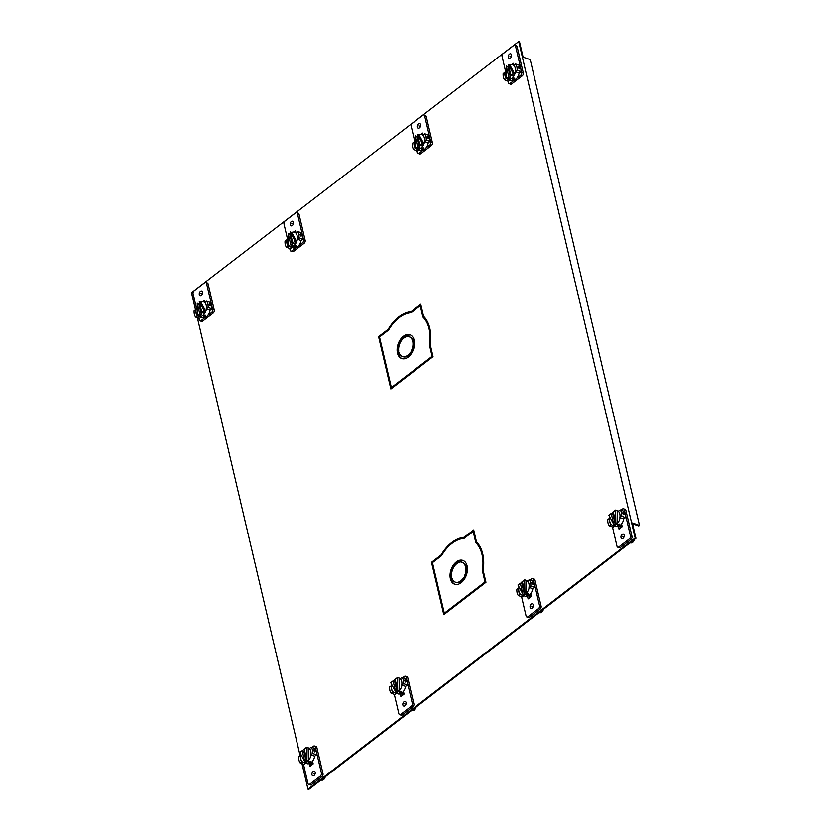 <?xml version="1.0" encoding="UTF-8"?>
<svg xmlns="http://www.w3.org/2000/svg" width="831" height="831" viewBox="0 0 831 831"><rect width="100%" height="100%" fill="white"/><g stroke="black" fill="none" stroke-linecap="round" stroke-linejoin="round"><path stroke-width="1.25" d="M307.979 789.18L308.768 789.45L635.944 538.301L635.154 538.031L307.979 789.18L301.975 763.606M635.154 538.031L518.71 41.55L519.5 41.82L523.104 57.162L530.22 59.603L639.475 525.389L632.349 522.948L635.944 538.301M388.804 329.678L379.372 336.919L391.474 388.534M393.998 322.48A36.148 23.33 108.9 0 1 411.906 311.947L420.922 305.019M441.739 555.347L432.297 562.587L444.408 614.202M446.933 548.148A36.148 23.33 108.9 0 1 464.83 537.615L473.857 530.697M402.734 695.132L402.173 692.732M620.3 525.296L620.861 527.695M311.854 764.894L311.293 762.494M529.97 597.468L529.409 595.058M441.147 554.921L431.507 562.317L443.785 614.67L485.958 582.302L483.154 570.346A36.148 23.33 -71.1 0 0 476.485 541.916L473.68 529.949L464.041 537.345A36.148 23.33 -71.1 0 0 441.147 554.921L441.843 555.16M432.297 562.587L431.507 562.317M300.105 755.639L197.383 317.681M195.514 309.714L191.525 292.699L518.71 41.55M388.212 329.253L378.583 336.648L390.861 389.001L433.024 356.634L430.219 344.668A36.148 23.33 -71.1 0 0 423.55 316.237L420.746 304.281L411.116 311.677A36.148 23.33 -71.1 0 0 388.212 329.253L388.918 329.492M402.121 695.609L401.56 693.199L402.121 695.609M619.677 525.763L620.238 528.173L619.677 525.763M311.241 765.372L310.669 762.962L311.241 765.372M529.357 597.936L528.796 595.526L529.357 597.936M464.041 537.345L464.83 537.615M379.372 336.919L378.583 336.648M411.116 311.677L411.906 311.947M632.557 523.831L638.748 525.95L639.475 525.389M514.015 80.399L510.141 83.37A2.223 1.433 108.9 0 1 508.998 83.64L510.577 84.191A2.223 1.433 -71.1 0 0 511.73 83.91L522.221 75.86A2.223 1.433 -71.1 0 0 523.27 72.889L517.142 46.765A2.223 1.433 -71.1 0 0 516.394 45.798L514.805 45.258A2.223 1.433 108.9 0 1 515.563 46.224L521.691 72.349A2.223 1.433 108.9 0 1 520.642 75.309L516.768 78.291M505.477 70.915L502.111 56.55A2.223 1.433 108.9 0 1 503.16 53.589L513.651 45.528A2.223 1.433 108.9 0 1 514.805 45.258M520.933 71.643A10.128 6.544 -71.1 0 0 520.694 68.1A10.128 6.544 -71.1 0 0 519.448 65.317L515.615 64.008A10.128 6.544 108.9 0 1 516.851 66.781A10.128 6.544 108.9 0 1 517.09 70.323L515.272 71.715L519.115 73.035L520.933 71.643L517.09 70.323M510.026 80.015L508.479 81.199L504.646 79.88A10.128 6.544 108.9 0 1 503.399 77.106A10.128 6.544 108.9 0 1 503.16 73.564L505.175 72.235M508.998 83.64A2.223 1.433 108.9 0 1 508.24 82.674L507.845 80.981M511.543 54.877A2.41 1.558 -71.1 0 0 510.722 53.828A2.41 1.558 -71.1 0 0 508.894 54.753A2.41 1.558 -71.1 0 0 508.343 57.339A2.41 1.558 -71.1 0 0 509.164 58.388A2.41 1.558 -71.1 0 0 510.992 57.464A2.41 1.558 -71.1 0 0 511.543 54.877M513.942 65.15L513.516 63.322L511.875 64.589M506.474 78.488L504.646 79.88M504.978 72.172A7.666 4.944 -71.1 0 0 505.04 75.85A7.666 4.944 -71.1 0 0 506.463 78.488M519.209 68.786L517.921 67.145L518.627 66.345L520.061 67.882L519.209 68.786L520.061 67.882M517.921 67.145L518.627 66.345M515.272 71.715A7.666 4.944 -71.1 0 0 515.22 68.038A7.666 4.944 -71.1 0 0 513.797 65.4L515.615 64.008M515.469 71.788A7.666 4.944 108.9 0 1 514.805 74.156A7.666 4.944 108.9 0 1 511.803 78.332A7.666 4.944 108.9 0 1 508.063 79.329A7.666 4.944 108.9 0 1 507.845 79.267L511.481 80.514A7.666 4.944 -71.1 0 0 515.449 79.579A7.666 4.944 -71.1 0 0 519.115 73.035M514.701 78.124L512.675 78.633L512.737 79.631L514.815 79.361L514.701 78.124L514.815 79.361M508.312 64.496L513.226 73.616L510.878 75.413L508.312 64.496L509.902 65.036A7.666 4.944 108.9 0 1 512.81 64.756A7.666 4.944 108.9 0 1 513.859 65.348M513.226 73.616L514.805 74.156L512.457 75.953L510.878 75.413M510.411 77.532L508.063 79.329L506.484 78.789L506.266 66.065L507.845 66.605L510.411 77.532L508.832 76.992L506.484 78.789M507.845 66.605A7.666 4.944 108.9 0 1 508.634 65.857M514.805 74.156L509.902 65.036M512.675 78.633L512.737 79.631M506.474 78.374A7.666 4.944 108.9 0 1 506.308 68.838M506.266 66.065L508.832 76.992M205.018 317.598L201.144 320.569A2.223 1.433 108.9 0 1 199.991 320.839L201.569 321.389A2.223 1.433 -71.1 0 0 202.722 321.109L213.224 313.058A2.223 1.433 -71.1 0 0 214.263 310.088L208.134 283.963A2.223 1.433 -71.1 0 0 207.386 282.997L205.797 282.457A2.223 1.433 108.9 0 1 206.555 283.423L211.687 305.299A10.128 6.544 -71.1 0 0 210.44 302.515L206.607 301.206A10.128 6.544 108.9 0 1 207.843 303.98A10.128 6.544 108.9 0 1 208.093 307.522L211.926 308.841A10.128 6.544 -71.1 0 0 211.687 305.299L212.684 309.548A2.223 1.433 108.9 0 1 211.635 312.508L207.76 315.489M196.48 308.114L193.104 293.748A2.223 1.433 108.9 0 1 194.153 290.788L204.655 282.727A2.223 1.433 108.9 0 1 205.797 282.457M208.093 307.522L206.275 308.914L210.108 310.233L211.926 308.841M196.168 309.433L194.153 310.763A10.128 6.544 108.9 0 0 194.402 314.305A10.128 6.544 108.9 0 0 195.638 317.078L199.482 318.398L201.019 317.213M198.838 318.18L199.232 319.873A2.223 1.433 108.9 0 0 199.991 320.839M202.535 292.076A2.41 1.558 -71.1 0 0 201.715 291.027A2.41 1.558 -71.1 0 0 199.887 291.951A2.41 1.558 -71.1 0 0 199.336 294.538A2.41 1.558 -71.1 0 0 200.157 295.587A2.41 1.558 -71.1 0 0 201.985 294.662A2.41 1.558 -71.1 0 0 202.535 292.076M202.868 301.788L204.509 300.521L204.935 302.349M195.638 317.078L197.456 315.687A7.666 4.944 -71.1 0 1 196.033 313.048A7.666 4.944 -71.1 0 1 195.971 309.371M208.913 304.343L210.201 305.985L211.053 305.081L209.63 303.544L208.913 304.343L209.63 303.544M210.201 305.985L211.053 305.081M206.275 308.914A7.666 4.944 -71.1 0 0 206.213 305.237A7.666 4.944 -71.1 0 0 204.79 302.598L206.607 301.206M206.472 308.987A7.666 4.944 108.9 0 1 205.797 311.355A7.666 4.944 108.9 0 1 202.806 315.531A7.666 4.944 108.9 0 1 199.056 316.528A7.666 4.944 108.9 0 1 198.838 316.466L202.473 317.712A7.666 4.944 -71.1 0 0 206.441 316.777A7.666 4.944 -71.1 0 0 210.108 310.233M203.678 315.832L205.693 315.323L205.808 316.559L203.73 316.829L203.678 315.832L203.73 316.829M205.693 315.323L205.808 316.559M200.894 302.235L199.315 301.695L201.871 312.612L203.46 313.152L205.797 311.355L200.894 302.235A7.666 4.944 108.9 0 1 203.803 301.954A7.666 4.944 108.9 0 1 204.852 302.546M198.848 303.803L197.259 303.263L197.477 315.988L199.056 316.528L201.403 314.731L198.848 303.803A7.666 4.944 108.9 0 1 199.627 303.055M205.797 311.355L204.218 310.815L199.315 301.695M201.871 312.612L204.218 310.815M197.466 315.572A7.666 4.944 108.9 0 1 197.311 306.037M201.403 314.731L199.824 314.191L197.259 303.263M197.477 315.988L199.824 314.191M423.135 150.162L419.26 153.133A2.223 1.433 108.9 0 1 418.107 153.413L419.697 153.953A2.223 1.433 -71.1 0 0 420.839 153.683L431.341 145.622A2.223 1.433 -71.1 0 0 432.39 142.652L426.261 116.527A2.223 1.433 -71.1 0 0 425.503 115.561L423.924 115.021A2.223 1.433 108.9 0 1 424.683 115.987L430.801 142.111A2.223 1.433 108.9 0 1 429.762 145.082L425.888 148.053M414.596 140.678L411.231 126.312A2.223 1.433 108.9 0 1 412.269 123.352L422.771 115.291A2.223 1.433 108.9 0 1 423.924 115.021M430.053 141.405A10.128 6.544 -71.1 0 0 429.804 137.863A10.128 6.544 -71.1 0 0 428.567 135.089L424.724 133.77A10.128 6.544 108.9 0 1 425.971 136.544A10.128 6.544 108.9 0 1 426.21 140.086L424.392 141.488L428.235 142.797L430.053 141.405L426.21 140.086M419.136 149.777L417.598 150.962L413.755 149.642A10.128 6.544 108.9 0 1 412.519 146.869A10.128 6.544 108.9 0 1 412.28 143.327L414.295 141.997M418.107 153.413A2.223 1.433 108.9 0 1 417.359 152.437L416.954 150.743M420.663 124.64A2.41 1.558 -71.1 0 0 419.842 123.59A2.41 1.558 -71.1 0 0 418.003 124.525A2.41 1.558 -71.1 0 0 417.463 127.101A2.41 1.558 -71.1 0 0 418.273 128.151A2.41 1.558 -71.1 0 0 420.112 127.226A2.41 1.558 -71.1 0 0 420.663 124.64M423.062 134.913L422.636 133.095L420.995 134.352M415.593 148.261L413.755 149.642M414.098 141.935A7.666 4.944 -71.1 0 0 414.15 145.612A7.666 4.944 -71.1 0 0 415.573 148.25M428.318 138.548L427.041 136.907L427.747 136.118L429.17 137.645L428.318 138.548L429.17 137.645M427.041 136.907L427.747 136.118M424.392 141.488A7.666 4.944 -71.1 0 0 424.329 137.801A7.666 4.944 -71.1 0 0 422.906 135.162L424.724 133.77M424.589 141.55A7.666 4.944 108.9 0 1 423.924 143.919A7.666 4.944 108.9 0 1 420.922 148.095A7.666 4.944 108.9 0 1 417.183 149.102A7.666 4.944 108.9 0 1 416.954 149.029L420.6 150.276A7.666 4.944 -71.1 0 0 424.568 149.341A7.666 4.944 -71.1 0 0 428.235 142.797M423.82 147.887L421.795 148.396L421.857 149.393L423.935 149.123L423.82 147.887L423.935 149.123M417.432 134.258L422.345 143.379L419.998 145.176L417.432 134.258L419.011 134.799A7.666 4.944 108.9 0 1 421.93 134.518A7.666 4.944 108.9 0 1 422.979 135.121M422.345 143.379L423.924 143.919L421.577 145.726L419.998 145.176M419.53 147.295L417.183 149.102L415.593 148.552L415.386 135.827L416.965 136.377L419.53 147.295L417.941 146.755L415.593 148.552M416.965 136.377A7.666 4.944 108.9 0 1 417.754 135.619M423.924 143.919L419.011 134.799M421.795 148.396L421.857 149.393M415.593 148.136A7.666 4.944 108.9 0 1 415.427 138.6M415.386 135.827L417.941 146.755M295.898 247.835L292.024 250.806A2.223 1.433 108.9 0 1 290.871 251.076L292.45 251.616A2.223 1.433 -71.1 0 0 293.603 251.346L304.104 243.286A2.223 1.433 -71.1 0 0 305.154 240.325L299.025 214.201A2.223 1.433 -71.1 0 0 298.267 213.235L296.688 212.684A2.223 1.433 108.9 0 1 297.436 213.66L303.564 239.785A2.223 1.433 108.9 0 1 302.526 242.745L298.651 245.727M287.36 238.352L283.994 223.986A2.223 1.433 108.9 0 1 285.033 221.015L295.535 212.954A2.223 1.433 108.9 0 1 296.688 212.684M302.816 239.079A10.128 6.544 -71.1 0 0 302.567 235.526A10.128 6.544 -71.1 0 0 301.331 232.753L297.488 231.444A10.128 6.544 108.9 0 1 298.734 234.217A10.128 6.544 108.9 0 1 298.973 237.759L297.155 239.151L300.999 240.471L302.816 239.079L298.973 237.759M291.899 247.451L290.362 248.635L286.518 247.316A10.128 6.544 108.9 0 1 285.282 244.543A10.128 6.544 108.9 0 1 285.043 241L287.059 239.671M290.871 251.076A2.223 1.433 108.9 0 1 290.112 250.11L289.718 248.407M293.426 222.313A2.41 1.558 -71.1 0 0 292.605 221.264A2.41 1.558 -71.1 0 0 290.767 222.189A2.41 1.558 -71.1 0 0 290.227 224.775A2.41 1.558 -71.1 0 0 291.037 225.824A2.41 1.558 -71.1 0 0 292.876 224.889A2.41 1.558 -71.1 0 0 293.426 222.313M295.826 232.576L295.389 230.758L293.759 232.015M286.861 239.598A7.666 4.944 -71.1 0 0 286.913 243.286A7.666 4.944 -71.1 0 0 288.336 245.924L286.518 247.316M301.082 236.222L299.804 234.581L300.51 233.781L301.933 235.318L301.082 236.222L301.933 235.318M299.804 234.581L300.51 233.781M297.155 239.151A7.666 4.944 -71.1 0 0 297.093 235.474A7.666 4.944 -71.1 0 0 295.67 232.836L297.488 231.444M297.353 239.224A7.666 4.944 108.9 0 1 296.688 241.592A7.666 4.944 108.9 0 1 293.686 245.768A7.666 4.944 108.9 0 1 289.946 246.765A7.666 4.944 108.9 0 1 289.718 246.703L293.364 247.95A7.666 4.944 -71.1 0 0 297.332 247.015A7.666 4.944 -71.1 0 0 300.999 240.471M296.584 245.561L294.558 246.059L294.621 247.067L296.698 246.797L296.584 245.561L296.698 246.797M290.196 231.932L295.098 241.052L292.761 242.849L290.196 231.932L291.774 232.472A7.666 4.944 108.9 0 1 294.693 232.192A7.666 4.944 108.9 0 1 295.732 232.784M295.098 241.052L296.688 241.592L294.34 243.39L292.761 242.849M292.294 244.968L289.946 246.765L288.357 246.225L288.149 233.501L289.728 234.041L292.294 244.968L290.705 244.428L288.357 246.225M289.728 234.041A7.666 4.944 108.9 0 1 290.518 233.293M296.688 241.592L291.774 232.472M294.558 246.059L294.621 247.067M288.357 245.81A7.666 4.944 108.9 0 1 288.191 236.274M288.149 233.501L290.705 244.428M617.713 547.193L619.303 547.733A2.223 1.433 -71.1 0 0 620.456 547.463L630.947 539.402A2.223 1.433 -71.1 0 0 631.996 536.442L625.868 510.317A2.223 1.433 -71.1 0 0 625.109 509.341L623.53 508.801A2.223 1.433 108.9 0 1 624.289 509.777L625.286 514.025A10.128 6.544 -71.1 0 0 624.039 511.252L620.206 509.933A10.128 6.544 108.9 0 1 621.443 512.706A10.128 6.544 108.9 0 1 621.681 516.248L619.864 517.651L623.707 518.96L625.525 517.568A10.128 6.544 -71.1 0 0 625.286 514.025L630.417 535.891A2.223 1.433 108.9 0 1 629.368 538.862L618.866 546.923A2.223 1.433 108.9 0 1 617.713 547.193A2.223 1.433 108.9 0 1 616.966 546.216L612.437 526.906M614.618 525.94L613.07 527.124L609.237 525.805A10.128 6.544 108.9 0 1 607.991 523.031A10.128 6.544 108.9 0 1 607.752 519.489L609.767 518.16M620.934 510.182L622.377 509.071A2.223 1.433 108.9 0 1 623.53 508.801M620.986 537.564A2.41 1.558 -71.1 0 0 621.796 538.613A2.41 1.558 -71.1 0 0 623.634 537.688A2.41 1.558 -71.1 0 0 624.185 535.112A2.41 1.558 -71.1 0 0 623.364 534.053A2.41 1.558 -71.1 0 0 621.526 534.987A2.41 1.558 -71.1 0 0 620.986 537.564M618.368 526.407L619.012 529.118L622.19 526.677L621.557 523.966M625.525 517.568L621.681 516.248M622.512 513.07L623.79 514.711L624.652 513.807L623.219 512.28L622.512 513.07L623.219 512.28M623.79 514.711L624.652 513.807M619.864 517.651A7.666 4.944 -71.1 0 0 619.812 513.963A7.666 4.944 -71.1 0 0 618.389 511.325L620.206 509.933M611.252 524.486L609.237 525.805M609.57 518.097A7.666 4.944 -71.1 0 0 609.632 521.775A7.666 4.944 -71.1 0 0 611.055 524.413M629.929 542.923L631.155 542.975A3.563 2.296 -71.1 0 0 632.568 542.456A3.563 2.296 -71.1 0 0 634.23 539.61M620.061 517.713A7.666 4.944 108.9 0 1 617.391 523.343A7.666 4.944 108.9 0 1 616.394 524.257A7.666 4.944 108.9 0 1 615.345 524.912A7.666 4.944 108.9 0 1 612.426 525.192L616.072 526.439A7.666 4.944 -71.1 0 0 620.04 525.504A7.666 4.944 -71.1 0 0 623.707 518.96M617.329 525.556L619.407 525.285L619.292 524.049L617.267 524.558L617.329 525.556L617.267 524.558M612.426 525.192A7.666 4.944 108.9 0 1 609.954 517.298M611.606 513.589A7.666 4.944 108.9 0 1 613.434 511.616A7.666 4.944 108.9 0 1 614.338 511.034M611.201 513.454L612.779 513.994L615.345 524.912L613.756 524.371L608.853 515.251L611.201 513.454L613.756 524.371M619.407 525.285L619.292 524.049M615.813 522.803L613.247 511.875L615.594 510.078L615.813 522.803L617.391 523.343L617.173 510.618A7.666 4.944 108.9 0 1 617.402 510.681A7.666 4.944 108.9 0 1 618.451 511.283M615.594 510.078L617.173 510.618M620.342 525.483A5.391 3.48 -71.1 0 0 621.868 525.306M621.702 525.659L621.983 526.844M308.716 784.391L310.295 784.931A2.223 1.433 -71.1 0 0 311.448 784.661L321.94 776.601A2.223 1.433 -71.1 0 0 322.989 773.64L316.86 747.516A2.223 1.433 -71.1 0 0 316.112 746.539L314.523 745.999A2.223 1.433 108.9 0 1 315.281 746.976L316.279 751.224A10.128 6.544 -71.1 0 0 315.032 748.451L311.199 747.131A10.128 6.544 108.9 0 1 312.435 749.905A10.128 6.544 108.9 0 1 312.685 753.447L316.518 754.766A10.128 6.544 -71.1 0 0 316.279 751.224L321.41 773.09A2.223 1.433 108.9 0 1 320.361 776.061L309.859 784.121A2.223 1.433 108.9 0 1 308.716 784.391A2.223 1.433 108.9 0 1 307.958 783.415L303.429 764.105M300.76 755.358L298.745 756.688A10.128 6.544 108.9 0 0 298.983 760.23A10.128 6.544 108.9 0 0 300.23 763.003L304.063 764.323L305.611 763.138M312.685 753.447L310.867 754.849L314.7 756.158L316.518 754.766M311.926 747.381L313.37 746.269A2.223 1.433 108.9 0 1 314.523 745.999M311.978 774.762A2.41 1.558 -71.1 0 0 312.799 775.811A2.41 1.558 -71.1 0 0 314.627 774.887A2.41 1.558 -71.1 0 0 315.178 772.311A2.41 1.558 -71.1 0 0 314.357 771.251A2.41 1.558 -71.1 0 0 312.529 772.186A2.41 1.558 -71.1 0 0 311.978 774.762M312.549 761.165L313.183 763.876L310.005 766.317L309.371 763.606M314.793 751.91L313.505 750.268L314.222 749.479L315.645 751.006L314.793 751.91L315.645 751.006M313.505 750.268L314.222 749.479M310.867 754.849A7.666 4.944 -71.1 0 0 310.804 751.162A7.666 4.944 -71.1 0 0 309.381 748.523L311.199 747.131M302.245 761.684L302.048 761.612A7.666 4.944 -71.1 0 1 300.625 758.973A7.666 4.944 -71.1 0 1 300.562 755.296M300.23 763.003L302.048 761.612M320.922 780.122L322.148 780.174A3.563 2.296 -71.1 0 0 323.56 779.655A3.563 2.296 -71.1 0 0 325.233 776.808M311.064 754.912A7.666 4.944 108.9 0 1 308.384 760.542A7.666 4.944 108.9 0 1 307.397 761.456A7.666 4.944 108.9 0 1 306.338 762.11A7.666 4.944 108.9 0 1 303.429 762.391L307.065 763.637A7.666 4.944 -71.1 0 0 311.033 762.702A7.666 4.944 -71.1 0 0 314.7 756.158M310.399 762.484L308.322 762.754L308.259 761.757L310.285 761.248L310.399 762.484L310.285 761.248M308.322 762.754L308.259 761.757M303.429 762.391A7.666 4.944 108.9 0 1 300.947 754.496M302.598 750.788A7.666 4.944 108.9 0 1 304.426 748.814A7.666 4.944 108.9 0 1 305.341 748.232M304.759 761.57L306.338 762.11L303.772 751.193L302.193 750.653L299.846 752.45L304.759 761.57L302.193 750.653M308.176 747.817L306.587 747.277L306.805 760.001L308.384 760.542L308.176 747.817A7.666 4.944 108.9 0 1 308.394 747.879A7.666 4.944 108.9 0 1 309.444 748.482M306.587 747.277L304.239 749.074L306.805 760.001M311.334 762.681A5.391 3.48 -71.1 0 0 312.872 762.505M312.975 764.042L312.695 762.858M526.833 616.955L528.412 617.495A2.223 1.433 -71.1 0 0 529.565 617.225L540.067 609.165A2.223 1.433 -71.1 0 0 541.116 606.204L534.987 580.08A2.223 1.433 -71.1 0 0 534.229 579.103L532.65 578.563A2.223 1.433 108.9 0 1 533.398 579.539L534.395 583.788A10.128 6.544 -71.1 0 0 533.159 581.014L529.316 579.695A10.128 6.544 108.9 0 1 530.562 582.469A10.128 6.544 108.9 0 1 530.801 586.011L528.983 587.413L532.827 588.722L534.645 587.33A10.128 6.544 -71.1 0 0 534.395 583.788L539.527 605.664A2.223 1.433 108.9 0 1 538.488 608.624L527.986 616.685A2.223 1.433 108.9 0 1 526.833 616.955A2.223 1.433 108.9 0 1 526.075 615.989L521.546 596.668M523.727 595.702L522.19 596.887L518.347 595.578A10.128 6.544 108.9 0 1 517.111 592.794A10.128 6.544 108.9 0 1 516.872 589.252L518.887 587.922M530.053 579.945L531.497 578.833A2.223 1.433 108.9 0 1 532.65 578.563M530.095 607.326A2.41 1.558 -71.1 0 0 530.916 608.385A2.41 1.558 -71.1 0 0 532.744 607.451A2.41 1.558 -71.1 0 0 533.294 604.875A2.41 1.558 -71.1 0 0 532.474 603.825A2.41 1.558 -71.1 0 0 530.645 604.75A2.41 1.558 -71.1 0 0 530.095 607.326M527.488 596.17L528.121 598.881L531.31 596.44L530.677 593.729M534.645 587.33L530.801 586.011M532.339 582.043L533.762 583.57L532.91 584.473L531.632 582.843L532.339 582.043L531.632 582.843M532.91 584.473L533.762 583.57M528.983 587.413A7.666 4.944 -71.1 0 0 528.921 583.726A7.666 4.944 -71.1 0 0 527.498 581.087L529.316 579.695M520.362 594.248L518.347 595.578M518.689 587.86A7.666 4.944 -71.1 0 0 518.741 591.537A7.666 4.944 -71.1 0 0 520.164 594.175M539.049 612.686L540.275 612.738A3.563 2.296 -71.1 0 0 541.687 612.218A3.563 2.296 -71.1 0 0 543.349 609.383M529.181 587.475A7.666 4.944 108.9 0 1 526.511 593.105A7.666 4.944 108.9 0 1 525.514 594.02A7.666 4.944 108.9 0 1 524.454 594.674A7.666 4.944 108.9 0 1 521.546 594.954L525.192 596.201A7.666 4.944 -71.1 0 0 529.16 595.266A7.666 4.944 -71.1 0 0 532.827 588.722M526.449 595.318L528.526 595.048L528.412 593.812L526.387 594.321L526.449 595.318L526.387 594.321M521.546 594.954A7.666 4.944 108.9 0 1 519.063 587.06M520.725 583.352A7.666 4.944 108.9 0 1 522.554 581.388A7.666 4.944 108.9 0 1 523.457 580.796M520.31 583.217L521.899 583.757L524.454 594.674L522.876 594.134L517.973 585.014L520.31 583.217L522.876 594.134M528.526 595.048L528.412 593.812M524.922 592.565L522.367 581.638L524.714 579.841L524.922 592.565L526.511 593.105L526.293 580.381A7.666 4.944 108.9 0 1 526.522 580.453A7.666 4.944 108.9 0 1 527.571 581.046M524.714 579.841L526.293 580.381M529.451 595.245A5.391 3.48 -71.1 0 0 530.988 595.069M530.822 595.432L531.092 596.606M399.597 714.629L401.176 715.169A2.223 1.433 -71.1 0 0 402.329 714.899L412.83 706.838A2.223 1.433 -71.1 0 0 413.88 703.867L407.751 677.753A2.223 1.433 -71.1 0 0 406.993 676.777L405.414 676.237A2.223 1.433 108.9 0 1 406.162 677.203L407.159 681.462A10.128 6.544 -71.1 0 0 405.923 678.678L402.079 677.369A10.128 6.544 108.9 0 1 403.326 680.142A10.128 6.544 108.9 0 1 403.565 683.684L401.747 685.076L405.58 686.396L407.398 685.004A10.128 6.544 -71.1 0 0 407.159 681.462L412.29 703.327A2.223 1.433 108.9 0 1 411.241 706.298L400.75 714.359A2.223 1.433 108.9 0 1 399.597 714.629A2.223 1.433 108.9 0 1 398.838 713.652L394.31 694.342M396.491 693.376L394.954 694.56L391.11 693.241A10.128 6.544 108.9 0 1 389.874 690.468A10.128 6.544 108.9 0 1 389.635 686.925L391.65 685.596M402.817 677.618L404.261 676.507A2.223 1.433 108.9 0 1 405.414 676.237M402.858 705A2.41 1.558 -71.1 0 0 403.679 706.049A2.41 1.558 -71.1 0 0 405.507 705.124A2.41 1.558 -71.1 0 0 406.058 702.548A2.41 1.558 -71.1 0 0 405.237 701.489A2.41 1.558 -71.1 0 0 403.409 702.424A2.41 1.558 -71.1 0 0 402.858 705M400.251 693.843L400.885 696.555L404.074 694.114L403.44 691.402M407.398 685.004L403.565 683.684M405.102 679.716L406.525 681.243L405.673 682.147L404.396 680.506L405.102 679.716L404.396 680.506M405.673 682.147L406.525 681.243M401.747 685.076A7.666 4.944 -71.1 0 0 401.685 681.399A7.666 4.944 -71.1 0 0 400.262 678.761L402.079 677.369M393.125 691.911L391.11 693.241M391.453 685.533A7.666 4.944 -71.1 0 0 391.505 689.211A7.666 4.944 -71.1 0 0 392.928 691.849M411.802 710.349L413.038 710.401A3.563 2.296 -71.1 0 0 414.451 709.892A3.563 2.296 -71.1 0 0 416.113 707.046M401.944 685.149A7.666 4.944 108.9 0 1 399.275 690.779A7.666 4.944 108.9 0 1 398.278 691.693A7.666 4.944 108.9 0 1 397.218 692.348A7.666 4.944 108.9 0 1 394.31 692.628L397.956 693.875A7.666 4.944 -71.1 0 0 401.913 692.94A7.666 4.944 -71.1 0 0 405.58 686.396M399.202 692.992L401.29 692.722L401.165 691.485L399.15 691.994L399.202 692.992L399.15 691.994M394.31 692.628A7.666 4.944 108.9 0 1 391.827 684.723M393.479 681.025A7.666 4.944 108.9 0 1 395.317 679.052A7.666 4.944 108.9 0 1 396.221 678.47M393.073 680.88L394.663 681.43L397.218 692.348L395.639 691.808L390.726 682.687L393.073 680.88L395.639 691.808M401.29 692.722L401.165 691.485M397.685 690.229L395.13 679.311L397.478 677.504L397.685 690.229L399.275 690.779L399.057 678.054A7.666 4.944 108.9 0 1 399.285 678.117A7.666 4.944 108.9 0 1 400.324 678.709M397.478 677.504L399.057 678.054M402.214 692.909A5.391 3.48 -71.1 0 0 403.752 692.742M403.586 693.096L403.856 694.269M441.541 555.679L432.452 562.66L444.305 613.216L485.024 581.96L482.375 570.668A35.058 22.624 108.9 0 0 475.81 542.705L473.161 531.414L464.072 538.395A35.058 22.624 108.9 0 0 451.96 543.422A35.058 22.624 108.9 0 0 441.541 555.679M450.402 578.843A12.6 8.133 -71.1 0 0 454.65 584.224A12.6 8.133 -71.1 0 0 461.163 582.697A12.6 8.133 -71.1 0 0 464.955 578.21L463.459 577.877A10.408 6.721 108.9 0 1 460.748 580.89A10.408 6.721 108.9 0 1 455.357 582.157A10.408 6.721 108.9 0 1 452.043 578.376L450.402 578.843L452.199 578.823M451.669 576.818A10.408 6.721 108.9 0 1 456.718 563.74A10.408 6.721 108.9 0 1 459.803 562.307L460.706 560.115A12.6 8.133 -71.1 0 0 456.302 561.933A12.6 8.133 -71.1 0 0 450.35 578.615L451.669 576.818M465.09 577.971A12.6 8.133 -71.1 0 0 462.815 560.395A12.6 8.133 -71.1 0 0 460.893 560.104L461.07 562.244A10.408 6.721 108.9 0 1 462.109 562.473A10.408 6.721 108.9 0 1 464.363 576.257L465.09 577.971M485.024 581.96L485.813 582.23L445.094 613.486L444.305 613.216M485.813 582.23L483.164 570.939L482.375 570.668M483.673 560.738A35.058 22.624 -71.1 0 0 476.599 542.975L473.95 531.684L473.161 531.414M475.81 542.705L476.599 542.975M455.357 582.157L456.157 582.427A10.408 6.721 -71.1 0 0 461.537 581.16A10.408 6.721 -71.1 0 0 464.249 578.147L464.913 578.293M455.056 584.349A12.6 8.133 108.9 0 1 451.191 579.114M450.942 577.805A12.6 8.133 108.9 0 1 457.092 562.203A12.6 8.133 108.9 0 1 460.54 560.52M465.464 577.254L465.152 576.527A10.408 6.721 -71.1 0 0 462.898 562.743L462.109 562.473M461.849 562.39L461.683 560.385A12.6 8.133 108.9 0 1 463.21 560.551M463.459 577.877L464.249 578.147M465.152 576.527L464.363 576.257M461.683 560.385L460.893 560.104M388.607 330.011L379.518 336.991L391.37 387.547L432.089 356.291L429.44 345A35.058 22.624 108.9 0 0 422.886 317.026L420.237 305.735L411.137 312.716A35.058 22.624 108.9 0 0 399.025 317.754A35.058 22.624 108.9 0 0 388.607 330.011M397.467 353.175A12.6 8.133 -71.1 0 0 401.716 358.556A12.6 8.133 -71.1 0 0 408.239 357.018A12.6 8.133 -71.1 0 0 412.031 352.531L410.524 352.199A10.408 6.721 108.9 0 1 407.813 355.211A10.408 6.721 108.9 0 1 402.433 356.489A10.408 6.721 108.9 0 1 399.109 352.708L397.467 353.175L399.275 353.154M398.745 351.139A10.408 6.721 108.9 0 1 403.793 338.061A10.408 6.721 108.9 0 1 406.868 336.628L407.782 334.446A12.6 8.133 -71.1 0 0 403.367 336.264A12.6 8.133 -71.1 0 0 397.415 352.946L398.745 351.139M412.155 352.302A12.6 8.133 -71.1 0 0 409.891 334.727A12.6 8.133 -71.1 0 0 407.969 334.436L408.146 336.576A10.408 6.721 108.9 0 1 409.174 336.794A10.408 6.721 108.9 0 1 411.428 350.589L412.155 352.302M432.089 356.291L432.878 356.561L392.17 387.817L391.37 387.547M432.878 356.561L430.229 345.27L429.44 345M430.738 335.07A35.058 22.624 -71.1 0 0 423.675 317.297L421.026 306.005L420.237 305.735M422.886 317.026L423.675 317.297M402.433 356.489L403.222 356.759A10.408 6.721 -71.1 0 0 408.603 355.491A10.408 6.721 -71.1 0 0 411.314 352.469L411.979 352.624M402.121 358.68A12.6 8.133 108.9 0 1 398.257 353.445M398.018 352.136A12.6 8.133 108.9 0 1 404.157 336.534A12.6 8.133 108.9 0 1 407.616 334.851M412.529 351.586L412.218 350.859A10.408 6.721 -71.1 0 0 409.963 337.064L409.174 336.794M408.925 336.721L408.759 334.706A12.6 8.133 108.9 0 1 410.275 334.872M410.524 352.199L411.314 352.469M412.218 350.859L411.428 350.589M408.759 334.706L407.969 334.436M511.418 56.612L509.943 56.113M513.745 78.997L513.558 78.176M202.411 293.81L200.936 293.312M204.738 316.195L204.551 315.375M420.528 126.374L419.063 125.876M422.865 148.759L422.667 147.939M293.291 224.048L291.826 223.539M295.628 246.433L295.431 245.612M624.05 536.836L622.585 536.338M618.15 524.101L618.337 524.922M315.042 774.035L313.578 773.536M309.142 761.3L309.329 762.12M533.17 606.609L531.695 606.1M527.259 593.874L527.456 594.684M405.933 704.273L404.458 703.774M400.023 691.537L400.22 692.358M517.142 46.765L515.563 46.224M521.691 72.349L523.27 72.889M510.141 83.37L511.73 83.91M522.221 75.86L520.642 75.309M208.134 283.963L206.555 283.423M212.684 309.548L214.263 310.088M201.144 320.569L202.722 321.109M213.224 313.058L211.635 312.508M426.261 116.527L424.683 115.987M430.801 142.111L432.39 142.652M419.26 153.133L420.839 153.683M431.341 145.622L429.762 145.082M299.025 214.201L297.436 213.66M303.564 239.785L305.154 240.325M292.024 250.806L293.603 251.346M304.104 243.286L302.526 242.745M618.866 546.923L620.456 547.463M625.868 510.317L624.289 509.777M630.417 535.891L631.996 536.442M630.947 539.402L629.368 538.862M309.859 784.121L311.448 784.661M316.86 747.516L315.281 746.976M321.41 773.09L322.989 773.64M321.94 776.601L320.361 776.061M527.986 616.685L529.565 617.225M534.987 580.08L533.398 579.539M539.527 605.664L541.116 606.204M540.067 609.165L538.488 608.624M400.75 714.359L402.329 714.899M407.751 677.753L406.162 677.203M412.29 703.327L413.88 703.867M412.83 706.838L411.241 706.298M514.067 65.192L512.81 64.756M205.06 302.391L203.803 301.954M423.187 134.954L421.93 134.518M295.95 232.628L294.693 232.192M618.659 511.117L617.402 510.681M621.204 525.493L621.983 525.753M309.651 748.316L308.394 747.879M312.196 762.692L312.975 762.951M527.778 580.879L526.522 580.453M530.323 595.256L531.092 595.526M400.542 678.553L399.285 678.117M403.087 692.929L403.856 693.189"/></g></svg>
